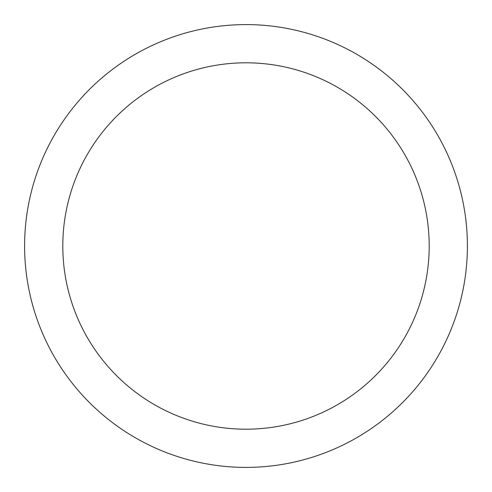 <?xml version="1.0" encoding="UTF-8"?>
<svg xmlns="http://www.w3.org/2000/svg" width="492" height="492" viewBox="0 0 492 492"><rect width="100%" height="100%" fill="white"/><g stroke="black" fill="none" stroke-linecap="round" stroke-linejoin="round"><path stroke-width="0.74" d="M429.196 246A183.196 183.196 0 0 0 246 62.804A183.196 183.196 0 0 0 62.804 246A183.196 183.196 0 0 0 246 429.196A183.196 183.196 0 0 0 429.196 246M467.4 246A221.4 221.4 0 0 0 246 24.6A221.4 221.4 0 0 0 24.6 246A221.4 221.4 0 0 0 246 467.4A221.4 221.4 0 0 0 467.4 246"/></g></svg>
